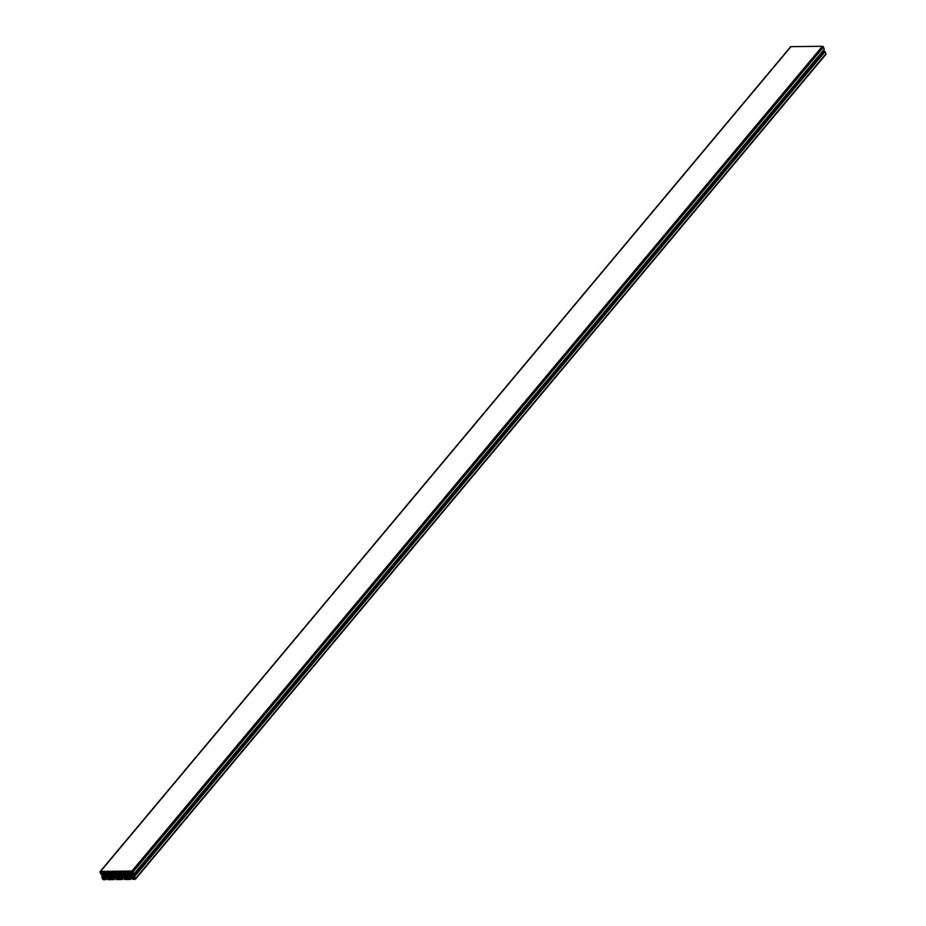 <?xml version="1.0" encoding="UTF-8"?>
<svg xmlns="http://www.w3.org/2000/svg" width="926" height="926" viewBox="0 0 926 926"><rect width="100%" height="100%" fill="white"/><g stroke="black" fill="none" stroke-linecap="round" stroke-linejoin="round"><path stroke-width="1.39" d="M104.707 875.521A0.845 0.59 -140.1 0 0 106.05 876.054A0.845 0.59 -140.1 0 0 104.765 874.977A0.845 0.59 -140.1 0 0 104.707 875.521M112.96 875.429A0.845 0.59 -140.1 0 0 114.303 875.961A0.845 0.59 -140.1 0 0 113.018 874.885A0.845 0.59 -140.1 0 0 112.96 875.429M121.213 875.336A0.845 0.59 -140.1 0 0 122.556 875.869A0.845 0.59 -140.1 0 0 121.271 874.792A0.845 0.59 -140.1 0 0 121.213 875.336M129.466 875.244A0.845 0.59 -140.1 0 0 130.809 875.776A0.845 0.59 -140.1 0 0 129.524 874.7A0.845 0.59 -140.1 0 0 129.466 875.244M133.066 871.875A0.995 0.695 -140.1 0 0 131.932 871.053L100.564 871.412A0.995 0.695 -140.1 0 0 100.043 872.246L101.27 874.711L101.675 873.461A1.239 0.868 39.9 0 1 102.52 873.75L103.006 874.098A1.239 0.868 39.9 0 1 103.573 874.827L104.106 876.239A1.239 0.868 39.9 0 1 104.071 876.98L103.851 877.327A1.239 0.868 39.9 0 1 103.237 877.64L101.733 876.482L102.508 878.878A0.995 0.695 -140.1 0 0 103.643 879.7L105.958 879.607L104.43 878.508A1.239 0.868 39.9 0 1 104.453 877.767L104.673 877.408A1.239 0.868 39.9 0 1 105.286 877.096L106.698 877.084A1.239 0.868 39.9 0 1 107.543 877.385L108.018 877.732A1.239 0.868 39.9 0 1 108.597 878.461L108.365 879.225L107.532 878.739L108.099 879.654L114.048 879.584L114.072 878.82L112.683 878.415A1.239 0.868 39.9 0 1 112.706 877.674L112.926 877.316A1.239 0.868 39.9 0 1 113.539 877.003L114.951 876.991A1.239 0.868 39.9 0 1 115.796 877.292L116.271 877.64A1.239 0.868 39.9 0 1 116.85 878.369L116.618 879.133L115.785 878.647L116.363 879.561L122.301 879.492L122.325 878.728L120.936 878.323A1.239 0.868 39.9 0 1 120.959 877.582L121.179 877.223A1.239 0.868 39.9 0 1 121.792 876.91L123.204 876.899A1.239 0.868 39.9 0 1 124.049 877.2L124.524 877.547A1.239 0.868 39.9 0 1 125.103 878.276L124.871 879.052L124.038 878.554L124.616 879.468L130.554 879.399L130.578 878.635L129.189 878.23A1.239 0.868 39.9 0 1 129.212 877.489L129.432 877.13A1.239 0.868 39.9 0 1 130.057 876.818L131.457 876.806A1.239 0.868 39.9 0 1 132.302 877.107L132.777 877.454A1.239 0.868 39.9 0 1 133.356 878.184L133.124 878.959L132.291 878.461L132.869 879.376L135.011 879.353A0.995 0.695 -140.1 0 0 135.532 878.508L134.305 876.042L133.9 877.304A1.239 0.868 39.9 0 1 133.055 877.003L132.568 876.656A1.239 0.868 39.9 0 1 132.001 875.927L131.469 874.514A1.239 0.868 39.9 0 1 131.504 873.785L131.724 873.426A1.239 0.868 39.9 0 1 132.337 873.114L133.842 874.271L133.066 871.875L823.492 47.122A0.995 0.695 -140.1 0 0 822.357 46.3L790.989 46.647A0.995 0.695 -140.1 0 0 790.422 47.319M133.876 874.098L824.267 49.518L823.492 47.122M823.434 52.215L822.994 51.902A1.239 0.868 39.9 0 1 822.601 51.509M825.436 54.588A0.995 0.695 -140.1 0 0 825.957 53.754L825.147 51.601L824.14 51.462M100.703 871.783L100.703 873.01L102.01 873.079L100.703 871.783M106.293 872.28L102.45 871.806L102.219 872.581A1.239 0.868 -140.1 0 0 102.798 873.311L103.272 873.658A1.239 0.868 -140.1 0 0 104.117 873.947L105.529 873.936A1.239 0.868 -140.1 0 0 106.143 873.623L106.363 873.264A1.239 0.868 -140.1 0 0 106.386 872.535L106.293 872.28M104.268 879.318L103.92 878.091L102.612 878.033L104.337 879.237M114.616 873.172A1.239 0.868 -140.1 0 0 114.639 872.442L111.525 871.702L110.472 872.489A1.239 0.868 -140.1 0 0 111.051 873.218L111.525 873.565A1.239 0.868 -140.1 0 0 112.37 873.855L113.782 873.843A1.239 0.868 -140.1 0 0 114.396 873.531L114.616 873.172M109.037 878.705L112.092 879.191L112.127 877.883A1.239 0.868 39.9 0 1 112.162 877.153L112.301 876.922A1.239 0.868 -140.1 0 0 112.335 876.181L111.791 874.7A1.239 0.868 -140.1 0 0 111.213 873.97L110.9 873.75A1.239 0.868 39.9 0 1 110.321 873.021L109.326 871.725L106.965 871.748L106.93 873.056A1.239 0.868 39.9 0 1 106.907 873.785L106.756 874.028A1.239 0.868 -140.1 0 0 106.733 874.757L107.277 876.239A1.239 0.868 -140.1 0 0 107.856 876.968L108.168 877.2A1.239 0.868 39.9 0 1 108.747 877.929L109.037 878.705L111.965 875.197M117.289 878.612L120.357 879.098L120.38 877.79A1.239 0.868 39.9 0 1 120.415 877.061L120.565 876.829A1.239 0.868 -140.1 0 0 120.588 876.089L120.044 874.607A1.239 0.868 -140.1 0 0 119.466 873.878L119.153 873.658A1.239 0.868 39.9 0 1 118.574 872.929L117.579 871.632L115.229 871.655L115.194 872.963A1.239 0.868 39.9 0 1 115.16 873.693L115.009 873.936A1.239 0.868 -140.1 0 0 114.986 874.665L115.53 876.146A1.239 0.868 -140.1 0 0 116.109 876.876L116.421 877.107A1.239 0.868 39.9 0 1 117 877.836L117.289 878.612L120.23 875.105M122.869 873.079A1.239 0.868 -140.1 0 0 122.892 872.35L119.778 871.609L118.725 872.396A1.239 0.868 -140.1 0 0 119.304 873.125L119.778 873.473A1.239 0.868 -140.1 0 0 120.623 873.762L122.035 873.75A1.239 0.868 -140.1 0 0 122.649 873.438L122.869 873.079M125.542 878.519L128.61 879.005L128.645 877.698A1.239 0.868 39.9 0 1 128.668 876.968L128.818 876.737A1.239 0.868 -140.1 0 0 128.841 875.996L128.297 874.514A1.239 0.868 -140.1 0 0 127.719 873.785L127.406 873.565A1.239 0.868 39.9 0 1 126.827 872.836L125.832 871.54L123.482 871.563L123.447 872.871A1.239 0.868 39.9 0 1 123.413 873.6L123.274 873.843A1.239 0.868 -140.1 0 0 123.239 874.572L123.783 876.054A1.239 0.868 -140.1 0 0 124.362 876.783L124.686 877.015A1.239 0.868 39.9 0 1 125.253 877.744L125.542 878.519L128.482 875.012M132.696 871.875L131.249 871.459L131.793 872.767L132.962 872.732L132.696 871.875M131.122 872.986A1.239 0.868 -140.1 0 0 131.145 872.257L128.043 871.516L126.978 872.304A1.239 0.868 -140.1 0 0 127.556 873.033L128.031 873.38A1.239 0.868 -140.1 0 0 128.876 873.669L130.288 873.658A1.239 0.868 -140.1 0 0 130.902 873.345L131.122 872.986M134.872 877.744L133.564 877.686L134.108 878.982L135.127 878.867L134.872 877.744M822.357 46.3L131.932 871.053M824.29 49.275L133.865 874.028M132.001 873.183L131.504 873.785M132.649 873.114L131.469 874.514M133.321 874.352L132.001 875.927M822.994 51.902L132.568 876.656M133.714 876.216L133.055 877.003M134.397 876.69L133.9 877.304M824.279 51.3L133.853 876.054M824.73 51.289L134.305 876.042M825.147 51.601L134.721 876.355M825.957 53.754L135.532 878.508M133.031 877.663L132.406 878.415M129.721 876.887L129.212 877.489M130.358 876.818L129.189 878.23M130.67 876.818L129.281 878.473M131.353 876.806L129.987 878.438M131.654 876.818L130.3 878.438M132.013 876.934L130.578 878.635M132.372 877.153L130.751 879.087M132.406 877.188L130.763 879.144M124.778 877.755L124.153 878.508M121.456 876.98L120.959 877.582M122.105 876.91L120.936 878.323M122.417 876.91L121.028 878.566M123.1 876.899L121.734 878.531M123.389 876.91L122.047 878.531M123.76 877.026L122.325 878.728M124.107 877.246L122.498 879.179M124.153 877.269L122.51 879.237M116.514 877.848L115.9 878.6M113.203 877.072L112.706 877.674M113.852 877.003L112.683 878.415M114.164 877.003L112.775 878.658M113.423 878.647L114.812 876.991L113.481 878.624M115.137 877.003L113.794 878.624M115.507 877.119L114.072 878.82M115.854 877.339L114.245 879.272M115.9 877.362L114.257 879.33M108.261 877.941L107.647 878.693M104.951 877.165L104.453 877.767M105.599 877.096L104.43 878.508M105.911 877.096L104.522 878.751M106.594 877.084L105.228 878.716M106.884 877.096L105.541 878.716M107.254 877.211L105.819 878.913M107.601 877.431L105.992 879.364M107.647 877.454L106.004 879.422M103.446 874.572L101.906 876.413M103.608 874.908L102.346 876.401M103.747 875.278L102.636 876.609M103.862 875.591L102.751 876.922L103.862 875.614M104.117 876.297L102.983 877.651M104.163 876.528L103.237 877.64M101.767 873.461L101.247 874.086M102.23 873.588L101.733 874.179M101.86 874.538L102.52 873.75L101.848 874.491M790.989 46.647L100.564 871.412M134.953 877.975L134.108 878.982M134.883 877.79L133.969 878.878M131.214 872.547L130.288 873.658M130.242 872.049L128.876 873.669M129.594 871.516L128.031 873.38M128.83 871.505L127.556 873.033M132.638 871.771L131.793 872.767M132.522 871.632L131.654 872.662M128.83 875.95L126.249 879.029M128.17 874.26L125.253 877.744M127.51 873.635L124.686 877.015M127.198 873.392L124.362 876.783M126.723 872.547L123.783 876.054M125.786 871.54L123.239 874.572M125.184 871.551L123.274 873.843M125.137 871.551L123.413 873.6M124.547 871.551L123.447 872.871M122.961 872.639L122.035 873.75M121.989 872.142L120.623 873.762M121.341 871.609L119.778 873.473M120.577 871.597L119.304 873.125M120.577 876.042L117.996 879.121M119.917 874.352L117 877.836M119.257 873.727L116.421 877.107M118.945 873.484L116.109 876.876M118.47 872.639L115.53 876.146M117.521 871.632L114.986 874.665M116.294 871.644L115.194 872.963M112.324 876.135L109.743 879.214M111.664 874.445L108.747 877.929M110.993 873.82L108.168 877.2M110.692 873.577L107.856 876.968M110.217 872.732L107.277 876.239M109.268 871.725L106.733 874.757M108.678 871.736L106.756 874.028M108.631 871.736L106.907 873.785M108.029 871.736L106.93 873.056M114.708 872.732L113.782 873.843M113.736 872.234L112.37 873.855M113.088 871.702L111.525 873.565M112.324 871.69L111.051 873.218M104.106 878.612L103.504 879.33M103.619 877.998L102.89 878.878M106.455 872.824L105.529 873.936M105.483 872.315L104.117 873.947M104.835 871.794L103.272 873.658M104.071 871.783L102.798 873.311M101.686 872.095L100.841 873.114M101.617 871.91L100.703 873.01M824.267 49.518L133.842 874.271M824.175 51.347L133.749 876.1M825.888 54.402L135.462 879.156M132.985 877.628L132.291 878.461M131.318 876.806L129.929 878.461M132.476 877.235L130.728 879.33M124.732 877.721L124.038 878.554M123.065 876.899L121.676 878.554M124.223 877.327L122.475 879.422M116.479 877.813L115.785 878.647M115.97 877.42L114.222 879.515M108.226 877.906L107.532 878.739M106.559 877.084L105.17 878.739M107.717 877.512L105.958 879.607M103.399 874.491L101.733 876.482M103.874 875.637L102.74 877.003M102.566 873.785L101.825 874.653M790.538 46.844L100.112 871.597"/></g></svg>
